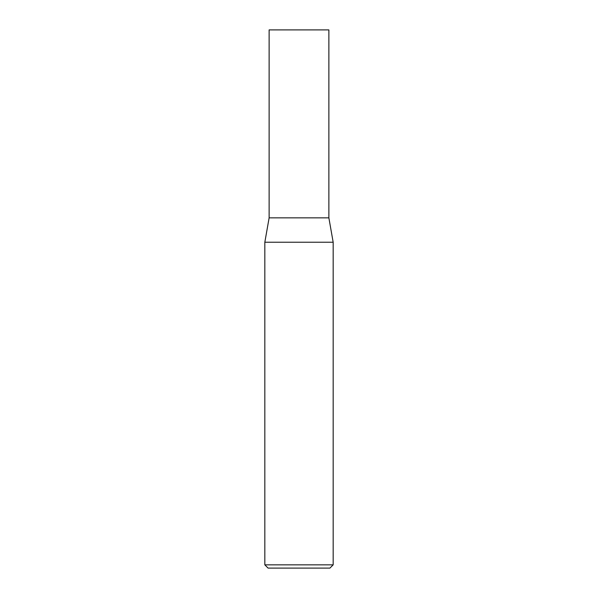 <?xml version="1.0" encoding="UTF-8"?>
<svg xmlns="http://www.w3.org/2000/svg" width="598" height="598" viewBox="0 0 598 598"><rect width="100%" height="100%" fill="white"/><g stroke="black" fill="none" stroke-linecap="round" stroke-linejoin="round"><path stroke-width="0.9" d="M269.13 217.844L328.87 217.844L328.87 29.9L269.13 29.9L269.13 217.844L264.832 242.235L333.168 242.235L328.87 217.844M333.168 564.848L329.917 568.1L268.083 568.1L264.832 564.848L333.168 564.848L333.168 242.235M264.832 564.848L264.832 242.235"/></g></svg>

